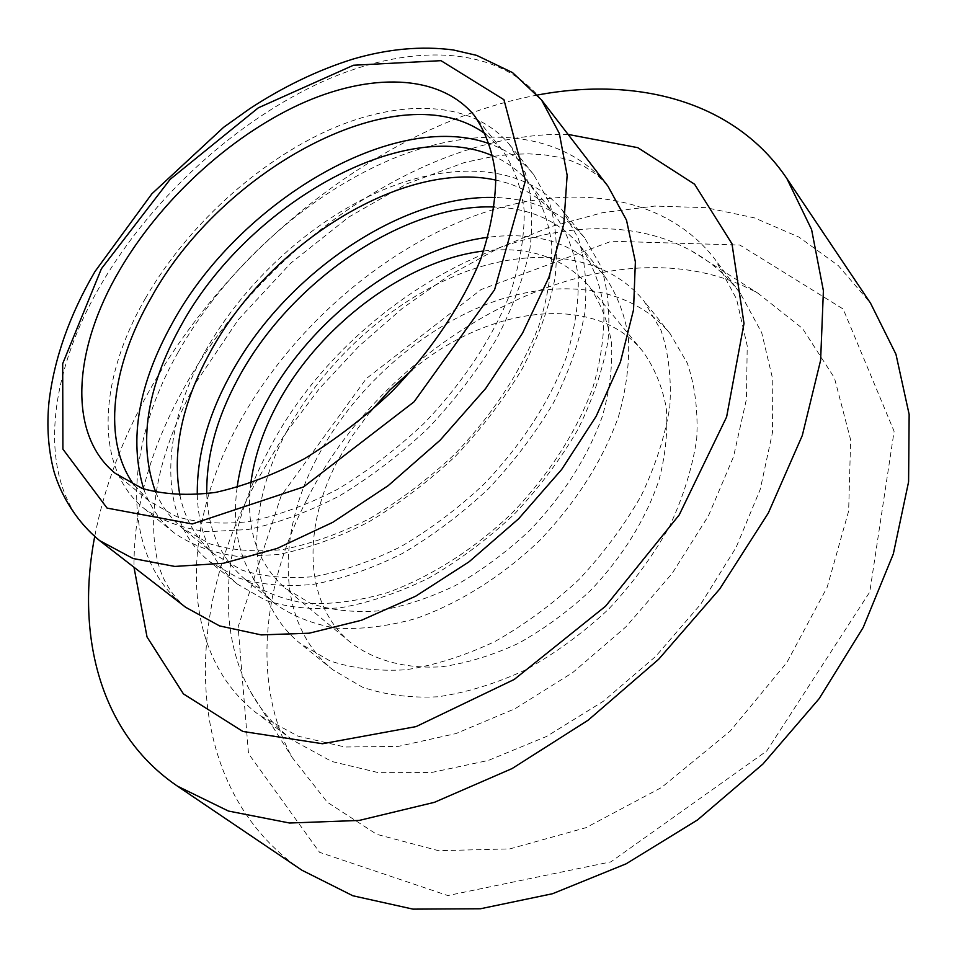 <?xml version="1.0" encoding="UTF-8"?>
<svg xmlns="http://www.w3.org/2000/svg" width="957" height="957" viewBox="0 0 957 957"><rect width="100%" height="100%" fill="white"/><g stroke="black" fill="none" stroke-linecap="round" stroke-linejoin="round"><path stroke-width="0.72" stroke-dasharray="4.79 3.59" d="M281.143 495.822L238.126 626.895L248.509 753.649L319.578 852.316L447.852 895.561L610.877 861.862L766.724 750.982L869.769 592L894.101 431.32L843.165 309.015L739.869 245.052L611.463 241.236L481.06 289.564L366.28 378.613L281.143 495.822M301.91 870.212C183.804 789.597 181.328 619.813 255.435 483.141L284.731 434.394L319.435 388.53L358.899 346.267L402.442 308.298L449.359 275.305L498.908 247.923L550.287 226.833L602.575 212.669L654.803 206.078L705.811 207.633L754.355 217.849L799.023 237.121L838.284 265.603L870.559 303.225M306.695 499.997C261.823 586.402 252.098 685.104 292.304 757.657L327.342 802.241L376.723 834.325L438.617 850.701L509.866 848.895L585.971 827.685L661.383 787.599L730.203 731.1L786.893 662.459L827.207 587.155L848.632 511.11L850.641 439.861L834.444 377.919L802.504 328.454L758.028 293.285C614.262 213.447 390.528 330.56 306.695 499.997M537.547 95.018C385.384 123.357 231.199 244.525 149.483 390.444C122.568 438.294 104.301 487.017 94.683 536.602M134.207 485.163L149.531 501.336L176.602 516.636C198.111 523 222.479 524.627 249.705 521.529C278.128 515.56 307.484 504.782 337.761 489.194C367.907 471.023 396.545 449.192 423.688 423.7C462.47 383.542 492.568 337.953 510.344 293.105C519.902 263.654 524.532 236.188 524.233 210.707C521.194 186.902 513.825 166.59 502.114 149.77L485.989 134.399M145.643 297.986C98.655 378.601 93.08 467.495 144.447 508.801C161.841 520.895 182.835 528.539 207.454 531.721L248.114 529.508C277.518 523.312 307.903 512.151 339.245 496.013C370.443 477.208 400.098 454.611 428.186 428.21C454.659 400.193 477.352 370.61 496.252 339.46C512.473 308.166 523.73 277.829 529.999 248.437C533.312 220.266 531.733 195.049 525.261 172.786L509.603 144.71C472.973 100.246 400.516 98.057 328.538 130.176C256.332 162.762 186.759 226.833 145.643 297.986M143.682 488.955C149.914 506.636 160.082 521.29 174.186 532.893C191.699 545.119 212.741 552.943 237.312 556.364L277.805 554.605C307.018 548.768 337.115 538.001 368.11 522.295C398.925 503.944 428.15 481.814 455.783 455.891C481.79 428.329 504.004 399.177 522.45 368.409C538.241 337.462 549.091 307.388 555.012 278.188C558.003 250.172 556.161 225.027 549.485 202.728L533.611 174.509C522.043 160.381 507.425 150.165 489.757 143.885M155.764 492.329C161.853 506.564 170.777 518.55 182.548 528.276L209.762 543.815C231.283 550.407 255.591 552.321 282.662 549.557C310.869 543.971 339.938 533.611 369.845 518.503C399.571 500.822 427.755 479.493 454.396 454.503C492.424 415.087 521.756 370.168 538.875 325.787C548.014 296.61 552.285 269.324 551.687 243.927C548.385 220.17 540.813 199.81 528.958 182.859C519.28 171.064 507.318 162.104 493.094 155.979M179.892 495.212C184.952 519.543 196.46 539.234 214.416 554.294L241.762 570.061C263.295 576.844 287.519 579.021 314.422 576.581C342.415 571.341 371.184 561.388 400.732 546.722C430.064 529.508 457.805 508.657 483.967 484.158C521.84 444.467 549.306 402.167 566.365 357.26C575.109 328.359 579.045 301.264 578.172 275.975C574.619 252.265 566.855 231.869 554.881 214.811C539.88 196.807 520.225 185.239 495.905 180.107M204.642 352.379C160.082 431.428 157.271 519.531 209.571 561.568L237.886 577.777C260.172 584.751 285.222 586.964 313.059 584.416C342.032 578.985 371.795 568.673 402.371 553.493C432.72 535.669 461.441 514.088 488.525 488.716C513.957 461.717 535.633 433.054 553.541 402.753C568.817 372.225 579.212 342.486 584.727 313.537C587.347 285.712 585.206 260.651 578.303 238.341L562.178 209.99C524.926 164.7 452.996 160.286 382.226 190.24C311.228 220.624 243.592 282.626 204.642 352.379M197.286 494.757C198.302 532.391 211.653 562.154 237.312 584.045L265.723 600.422C287.997 607.563 312.975 610.004 340.656 607.743C369.414 602.623 398.913 592.67 429.143 577.872C459.133 560.467 487.46 539.305 514.1 514.376C539.114 487.807 560.359 459.539 577.849 429.609C592.73 399.416 602.766 369.94 607.97 341.194C610.315 313.525 607.946 288.547 600.876 266.237L584.571 237.791C562.752 212.059 533.037 198.637 495.403 197.513M206.772 493.764C207.872 529.831 220.684 558.386 245.219 579.428C262.338 591.558 282.722 599.549 306.36 603.389C331.529 604.597 358.444 601.056 387.107 592.766C430.614 576.987 474.337 549.21 512.45 512.725C549.605 473.739 576.401 432.038 592.862 387.609C601.235 358.971 604.848 332.067 603.723 306.886C599.943 283.236 592.012 262.84 579.93 245.674C558.96 221.079 530.441 208.183 494.386 206.987M237.097 487.46C230.649 536.877 243.281 575.635 274.994 603.735C292.196 615.949 312.58 624.096 336.134 628.151C361.196 629.598 387.92 626.357 416.307 618.413C459.348 603.197 502.473 576.066 539.915 540.262C576.365 501.97 602.539 460.843 618.425 416.881C626.44 388.518 629.766 361.806 628.39 336.744C624.407 313.166 616.32 292.758 604.154 275.52C576.138 243.736 537.415 230.996 487.986 237.288M250.818 483.177C245.399 527.821 256.883 562.86 285.306 588.316L310.678 603.424C330.548 610.123 352.762 612.636 377.309 610.973C402.765 606.762 428.808 598.281 455.436 585.517C481.79 570.444 506.624 552.022 529.939 530.25C563.577 494.913 587.73 456.944 602.372 416.343C609.753 390.145 612.779 365.466 611.439 342.307C607.683 320.523 600.099 301.682 588.711 285.796C563.338 257.301 528.324 245.71 483.668 251.009M369.976 411.977L352.104 436.201L337.175 461.693C302.041 528.838 304.206 604.429 350.561 642.47C374.008 660.366 405.517 669.075 441.978 666.73C466.968 663.141 492.412 655.366 518.299 643.403C543.875 629.18 567.86 611.631 590.266 590.768C622.529 556.807 645.413 520.022 658.918 480.402C665.605 454.766 668.046 430.506 666.251 407.622C662.088 386.03 654.229 367.213 642.673 351.207C594.68 291.957 488.202 306.132 412.12 369.952M316.576 458.762C275.389 536.698 277.482 625.579 332.904 669.828L362.284 687.102C385.061 694.938 410.314 698.167 438.067 696.78C466.777 692.569 496.025 683.573 525.8 669.78C555.216 653.38 582.813 633.175 608.604 609.154C632.697 583.435 652.985 555.885 669.469 526.517C683.346 496.791 692.425 467.578 696.72 438.88C698.191 411.127 695.045 385.85 687.27 363.062L670.079 333.634C630.974 285.665 558.374 277.075 488.273 303.656C417.994 330.643 352.451 390.097 316.576 458.762M286.801 431.368C244.43 510.189 245.279 599.62 300.438 643.678L329.77 660.808C352.595 668.476 377.991 671.467 405.971 669.768C434.968 665.235 464.564 655.832 494.757 641.597C524.627 624.718 552.715 604.023 579.021 579.487C603.628 553.254 624.419 525.226 641.381 495.403C655.701 465.246 665.187 435.674 669.816 406.701C671.587 378.721 668.668 353.312 661.06 330.476L644.025 301.084C605.087 253.354 532.068 245.746 461.274 273.355C390.289 301.395 323.729 361.913 286.801 431.368M237.946 424.992C179.689 530.932 179.103 655.33 259.108 715.035L298.022 736.172L344.951 747.01L398.291 746.376L455.867 733.6L515.033 708.718L572.788 672.532L626.093 626.691L672.089 573.53L708.431 515.871L733.505 456.788L746.436 399.236L747.226 345.896L736.519 298.943L715.501 259.957C663.799 192.01 564.845 181.387 470.641 217.335C376.041 253.952 287.937 333.096 237.946 424.992M267.816 451.836C224.393 533.348 213.925 625.316 250.315 691.313C260.83 710.441 274.982 726.722 292.746 740.156L331.708 761.461L378.446 772.658L431.368 772.538L488.321 760.456L546.65 736.412L603.448 701.194L655.701 656.394L700.668 604.262L736.041 547.571L760.253 489.302L772.502 432.397L772.766 379.474L761.712 332.701L740.515 293.679C727.141 275.867 710.907 261.68 691.803 251.105C561.077 178.576 349.078 291.825 267.816 451.836M541.483 99.875C497.7 44.584 409.596 42.646 322.964 81.453C235.984 120.881 152.354 197.513 101.932 282.973C43.795 380.73 34.919 490.546 99.528 540.549M178.146 352.248C123.776 447.589 119.458 556.149 185.598 607.252C173.528 596.773 164.975 584.117 159.951 569.295C154.783 553.373 152.797 534.293 153.969 512.055C156.984 471.55 171.136 428.15 196.424 381.867L238.305 319.65L290.772 263.163L348.827 217.036L406.869 183.828L464.707 162.427L494.59 156.194L512.115 154.292L528.647 153.85L543.983 154.807L558.003 157.092L570.599 160.573L584.56 166.59L597.479 175.263L607.934 186.148C563.206 129.506 475.94 123.955 391.114 159.376C305.965 195.384 225.206 268.893 178.146 352.248M568.099 134.423C427.097 130.726 261.704 246.021 183.409 389.08C150.117 449.096 133.645 508.49 133.992 567.262M502.114 149.77L474.301 115.486M149.531 501.336L115.33 473.416M533.611 174.509L509.603 144.71M174.186 532.893L144.447 508.801M554.881 214.811L528.958 182.859M214.416 554.294L182.548 528.276M584.571 237.791L562.178 209.99M237.312 584.045L209.571 561.568M604.154 275.52L579.93 245.674M274.994 603.735L245.219 579.428M642.673 351.207L588.711 285.796M350.561 642.47L285.306 588.316M670.079 333.634L644.025 301.084M332.904 669.828L300.438 643.678M740.515 293.679L715.501 259.957M292.746 740.156L259.108 715.035M250.315 691.313L292.304 757.657M691.803 251.105L758.028 293.285"/><path stroke-width="1.44" d="M119.864 269.73C73.39 348.264 66.715 434.035 115.33 473.416L142.222 488.441C163.683 494.566 188.11 495.893 215.492 492.424C244.119 486.048 273.774 474.816 304.434 458.726C334.998 440.053 364.103 417.695 391.76 391.676C431.332 350.74 462.231 304.482 480.713 259.156C490.702 229.441 495.714 201.795 495.75 176.232C492.999 152.402 485.845 132.162 474.301 115.486C439.299 73.342 369.246 72.409 299.146 104.612C228.819 137.246 160.62 200.288 119.864 269.73M786.881 178.564L870.559 303.225L895.955 354.246L909.15 414.429L908.588 481.861L893.324 553.936L863.226 627.409L819.156 698.658L762.98 763.985L697.497 819.958L626.117 863.824L552.56 893.718L480.438 908.767L413.005 909.138L352.858 895.764L301.91 870.212L177.5 786.176L228.424 811.046L289.576 823.02L359.138 820.448L434.418 802.325L512.055 768.579L588.136 720.202L658.619 659.313L719.712 589.01L768.304 513.072L802.289 435.531L820.616 360.299L823.403 290.749L811.596 229.56L786.881 178.564C734.545 100.928 636.991 76.321 537.547 95.018M94.683 536.602C75.687 635.986 100.007 733.624 177.5 786.176M485.989 134.399C401.557 71.033 222.18 167.714 150.811 298.333C111.287 366.758 101.753 441.033 134.207 485.163M489.757 143.885C393.829 108.679 238.305 202.417 172.535 322.772C138.346 384.104 128.728 439.49 143.682 488.955M493.094 155.979C401.749 115.45 245.435 206.808 180.777 326.038C146.289 388.339 137.952 443.761 155.764 492.329M495.905 180.107C402.478 159.424 267.924 244.813 209.81 352.87C181.997 403.627 172.021 451.07 179.892 495.212M495.403 197.513C400.911 194.092 283.475 275.604 229.895 375.658C207.693 416.498 196.819 456.202 197.286 494.757M494.386 206.987C403.22 203.374 289.528 282.112 237.946 378.876C216.593 418.305 206.21 456.597 206.772 493.764M487.986 237.288C403.352 247.983 310.08 319.16 265.233 404.105C250.351 431.954 240.973 459.743 237.097 487.46M483.668 251.009C405.337 260.196 318.143 326.421 276.669 405.445C262.84 431.487 254.227 457.386 250.818 483.177M412.12 369.952L390.001 389.918L369.976 411.977M99.528 540.549L133.047 558.517L174.832 566.436L223.471 563.266L276.98 548.493L332.869 522.283L388.243 485.606L440.136 440.196L485.701 388.434L522.534 333.156L548.899 277.351L563.829 223.878L567.142 175.251L559.343 133.454L541.483 99.875L512.533 72.6L476.67 55.374L453.307 49.955C421.343 45.792 387.824 48.855 352.774 59.143C317.724 70.148 283.344 86.68 249.645 108.763L223.615 127.305L151.888 193.793L94.994 271.513C69.514 315.092 54.178 358.576 48.986 401.964C46.582 426.427 48.257 449.611 53.987 471.514C61.308 496.348 77.122 522.091 99.528 540.549L185.598 607.252L219.548 625.914L261.237 634.91L309.231 633.199L361.543 620.244L415.721 596.175L469.014 561.843L518.562 518.85L561.699 469.432L596.187 416.235L620.411 362.129L633.522 309.853L635.376 261.871L626.5 220.146L607.934 186.148L541.483 99.875M101.406 268.738L170.202 179.282L258.33 107.818L353.456 65.243L440.962 60.662L503.932 99.695L525.453 180.55L494.578 289.768L414.07 401.808L303.489 486.946L192.285 523.957L107.088 508.107L62.911 449.144L62.684 363.66L101.406 268.738M133.992 567.262L147.031 636.991L183.409 693.885L242.875 731.459L322.485 743.733L416.068 726.602L514.232 679.446L605.614 606.152L679.171 514.986L726.614 416.965L744.008 323.43L731.973 243.772L694.567 184.211L637.781 147.665L568.099 134.423"/></g></svg>
